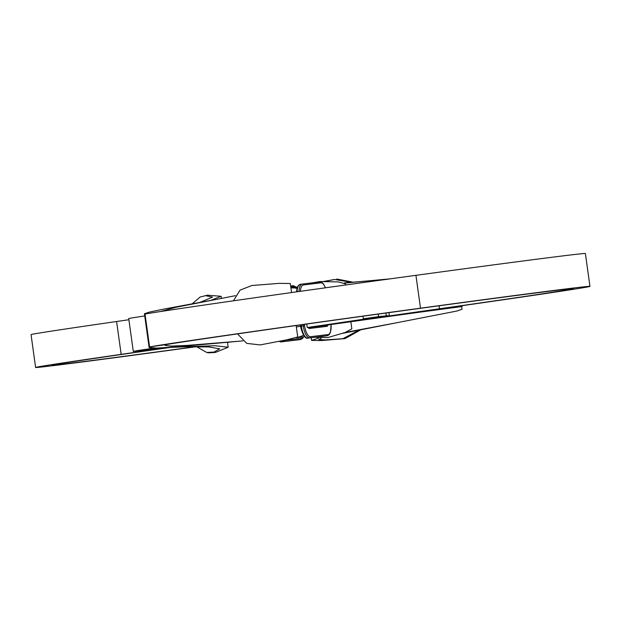 <?xml version="1.0" encoding="UTF-8"?>
<svg xmlns="http://www.w3.org/2000/svg" width="621" height="621" viewBox="0 0 621 621"><rect width="100%" height="100%" fill="white"/><g stroke="black" fill="none" stroke-linecap="round" stroke-linejoin="round"><path stroke-width="0.93" d="M415.93 275.328A207.298 1.444 172.1 0 0 145.019 314.047L149.576 346.898A207.298 1.444 172.1 0 1 420.495 308.187L415.93 275.328A257.047 1.793 172.1 0 1 585.393 253.523L589.95 286.374A257.047 1.793 172.1 0 0 420.495 308.187M378.228 314.094L378.585 316.632L388.024 315.639A186.572 1.304 -7.9 0 1 308.435 327.461A1815.276 12.676 -7.9 0 1 439.466 308.784A240.467 1.677 172.1 0 0 573.525 288.656A240.467 1.677 172.1 0 0 414.999 309.056A190.717 1.335 172.1 0 0 165.753 344.671L149.576 346.898L149.118 347.535L156.849 348.07L177.195 346.829L239.116 341.216M309.584 327.438A1798.695 12.56 -7.9 0 1 446.646 307.892A257.047 1.793 172.1 0 0 589.95 286.374M195.91 346.751A223.886 1.56 -7.9 0 1 35.607 367.477L31.05 334.626A223.886 1.56 -7.9 0 1 116.608 321.507A1815.276 12.676 -7.9 0 1 128.889 319.737M195.01 346.751A207.298 1.444 -7.9 0 1 52.032 365.195A207.298 1.444 -7.9 0 1 131.256 353.054A1798.695 12.56 -7.9 0 1 170.791 347.349M35.607 367.477A223.886 1.56 -7.9 0 1 121.165 354.358A1815.276 12.676 -7.9 0 1 169.386 347.411M229.63 342.117A223.886 1.56 -7.9 0 1 227.496 342.412M235.437 295.674L176.077 307.24L160.49 311.548M165.753 344.671L165.132 345.416L171.217 346.114L187.301 345.408L242.896 340.89M233.449 300.812L240.04 290.131L251.878 285.513L279.318 283.347L290.325 283.533L291.575 292.561M214.944 299.625L163.882 309.079L149.607 312.053L144.429 313.729L145.019 314.047M237.509 333.881L246.754 343.382L260.121 344.927L287.143 339.741L297.738 336.978L296.147 325.528M351.463 282.345L334.587 279.466L324.061 281.523M344.438 282.935L368.626 280.855M345.563 332.367L397.339 322.633L342.497 333.384M321.073 338.375L318.689 339.516L325.388 339.897L342.808 338.724L359.357 329.968M334.587 279.466L323.339 281.523M344.771 283.083L390.275 278.837M361.026 329.642L345.012 338.624L321.274 340.541L311.579 340.409L318.48 338.127M397.339 322.633L456.839 311.051L462.016 309.281L461.644 306.572M345.012 338.624L342.808 338.724M336.745 279.039L353.155 282.198M310.174 327.368A186.572 1.304 172.1 0 1 424.896 311.362L462.133 306.502L421.48 311.944A169.983 1.188 172.1 0 0 327.259 325.07L326.227 325.21A2.282 0.854 -98.1 0 1 325.916 325.458A1.04 0.963 83.1 0 1 326.995 326.351L309.367 328.486A3.315 1.242 -98.1 0 1 308.233 327.376L307.248 327.492L306.766 324.038M316.027 326.654L326.227 325.21M462.133 306.502L462.024 305.703M312.658 282.803L319.939 281.546L338.204 281.903L345.602 283.921L345.75 284.985M315.002 337.257L327.717 337.599L345.222 332.483L351.835 328.851L350.849 321.748M378.585 316.632L363.355 318.783L372.103 317.82A169.983 1.188 -7.9 0 1 307.248 327.492M161.895 347.861A82.919 0.582 -7.9 0 1 133.282 351.385A82.919 0.582 -7.9 0 1 154.055 348.117M159.744 347.962A66.338 0.466 -7.9 0 1 149.708 349.111A66.338 0.466 -7.9 0 1 155.584 348.102M133.282 351.385L128.726 318.534A82.919 0.582 -7.9 0 1 144.74 315.965M363.355 318.783L362.998 316.198M207.422 295.192L200.187 296.993L207.422 295.192L221.099 296.295L210.69 300.417M169.176 347.418L215.021 345.718L228.163 347.24L215.371 352.449L208.835 352.829L206.739 352.472L214.028 352.084L219.71 348.823L208.726 346.906L183.102 346.805M206.219 295.798L212.537 297.117L199.993 302.365M214.028 352.084L215.371 352.449M200.187 296.993L192.246 303.778M196.717 346.751L206.739 352.472M439.047 305.788L439.466 308.784M116.608 321.507L121.165 354.358M454.425 307.442L454.331 306.797M300.378 291.319A11.605 4.347 -98.1 0 1 303.327 284.961L320.956 282.819A1.04 0.963 -96.9 0 0 319.862 281.926L311.082 282.997L320.459 281.918L321.988 282.493L323.735 284.302L325.482 287.802M290.807 287.018L294.315 286.599A1.04 0.963 -96.9 0 0 293.221 285.707L296.364 287.15M290.667 286.017L293.221 285.707L290.667 286.017M320.956 282.819A11.605 4.347 -98.1 0 1 325.381 287.818M294.315 286.599A11.605 4.347 -98.1 0 1 296 287.197M327.795 324.993A3.315 1.242 -98.1 0 1 326.995 326.351M331.071 324.535A11.605 4.347 -98.1 0 1 328.136 334.564A1.04 0.963 83.1 0 1 327.329 335.728L325.427 335.992A12.645 4.735 -98.1 0 1 325.427 335.992A1.04 0.963 83.1 0 1 325.412 336A1.04 0.963 83.1 0 1 325.388 336L307.775 338.135A1.04 0.963 83.1 0 1 307.775 338.135A12.645 4.735 -98.1 0 1 301.356 326.18L300.711 326.273L300.603 324.899M331.148 324.519L330.45 332.382L329.301 334.572L327.368 335.72A12.645 4.735 -98.1 0 1 327.329 335.728L307.799 338.135C305.284 338.988 302.932 335.03 300.711 326.273L300.525 324.915M325.497 335.984A12.645 4.735 -98.1 0 1 325.458 335.992L307.799 338.135M303.281 336.846A11.605 4.347 -98.1 0 1 301.495 338.336A1.04 0.963 83.1 0 1 300.688 339.501L298.786 339.772A1.04 0.963 83.1 0 1 298.748 339.772M303.56 336.815L302.652 338.344L300.719 339.493A12.645 4.735 -98.1 0 1 300.688 339.501L281.15 341.907A1.04 0.963 83.1 0 1 281.08 341.915M298.856 339.757A12.645 4.735 -98.1 0 1 298.817 339.765A12.645 4.735 -98.1 0 1 298.786 339.772L281.15 341.907A12.645 4.735 -98.1 0 1 279.357 341.278M325.909 325.458L308.513 327.57L325.924 325.458M308.536 327.601A1.04 0.963 83.1 0 1 309.367 328.486M328.136 334.564L310.508 336.698A1.04 0.963 83.1 0 1 309.7 337.863A12.645 4.735 -98.1 0 1 303.258 325.909L301.356 326.18L301.169 324.822M303.553 335.185A31.353 29.071 83.1 0 1 296.411 337.622M301.495 338.336L283.867 340.471A1.04 0.963 83.1 0 1 283.06 341.635A12.645 4.735 -98.1 0 1 281.158 340.929M310.508 336.698A11.605 4.347 -98.1 0 1 304.593 325.722L303.258 325.909L303.071 324.558M305.315 336.854A11.605 4.347 -98.1 0 1 300.789 326.266M301.635 326.165L296.341 326.91M301.402 329.782A8.562 3.206 -98.1 0 1 300.634 326.312L300.44 324.923M283.867 340.471A11.605 4.347 -98.1 0 1 283.479 340.479M304.593 325.722L304.406 324.364M298.988 291.513A12.645 4.735 -98.1 0 1 302.202 284.069A12.645 4.735 -98.1 0 1 302.233 284.069A1.04 0.963 -96.9 0 0 302.233 284.069L311.067 282.997M303.327 284.961A1.04 0.963 -96.9 0 0 302.248 284.061L300.292 284.34A12.645 4.735 -98.1 0 1 300.331 284.333L302.163 284.076M297.086 291.785A12.645 4.735 -98.1 0 1 300.292 284.34L298.375 285.481L297.195 287.717L296.473 291.87M296.566 291.854A11.605 4.347 -98.1 0 1 298.227 286.265M297.009 288.338A31.353 29.071 -96.9 0 0 290.931 287.896M302.272 284.061L311.051 282.997M385.92 313.038L386.293 315.693M144.429 313.729L149.118 347.535M311.206 337.715L311.579 340.409M327.368 335.72L325.412 336M300.719 339.493L281.134 341.907L279.031 341.34M304.655 336.683L296.046 337.723M290.915 287.81L297.459 287.018M389.297 315.39L388.917 312.627M221.099 296.295L221.386 298.39M227.48 342.326L228.163 347.24"/></g></svg>

